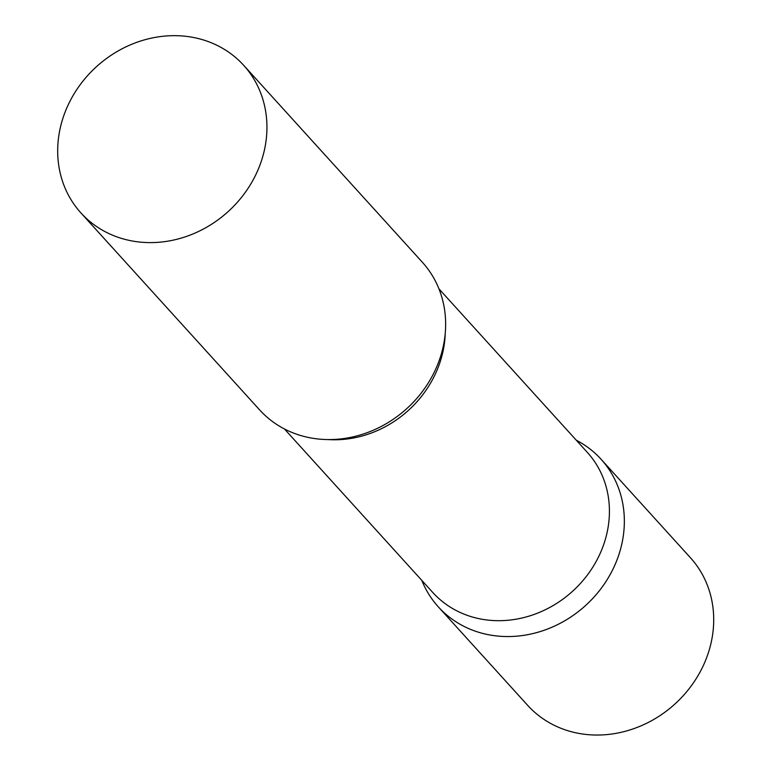 <?xml version="1.0" encoding="UTF-8"?>
<svg xmlns="http://www.w3.org/2000/svg" width="773" height="773" viewBox="0 0 773 773"><rect width="100%" height="100%" fill="white"/><g stroke="black" fill="none" stroke-linecap="round" stroke-linejoin="round"><path stroke-width="1.16" d="M576.291 440.224A109.863 97.891 137.8 0 1 601.085 459.268A109.863 97.891 137.8 0 1 605.752 581.866A109.863 97.891 137.8 0 1 486.806 634.382A109.863 97.891 137.8 0 1 438.349 606.902A109.863 97.891 137.8 0 1 421.807 580.378A109.863 97.891 -42.2 0 0 521.823 635.619A109.863 97.891 -42.2 0 0 619.038 554.193A109.863 97.891 -42.2 0 0 576.291 440.224M601.085 459.268L690.444 557.748A109.863 97.891 137.8 0 1 695.101 680.356A109.863 97.891 137.8 0 1 576.165 732.872A109.863 97.891 137.8 0 1 527.708 705.391L438.349 606.902M284.445 428.976L432.851 592.553A104.297 92.934 -42.2 0 0 527.872 616.468A104.297 92.934 -42.2 0 0 604.38 542.511A104.297 92.934 -42.2 0 0 587.335 452.389L438.929 288.812M80.943 212.952L259.651 409.932A109.863 97.891 -42.2 0 0 359.735 435.122A109.863 97.891 -42.2 0 0 440.33 357.213A109.863 97.891 -42.2 0 0 422.387 262.289L243.679 65.309A109.863 97.891 -42.2 0 0 143.585 40.119A109.863 97.891 -42.2 0 0 62.99 118.027A109.863 97.891 -42.2 0 0 80.943 212.952A109.863 97.891 -42.2 0 0 181.037 238.152A109.863 97.891 -42.2 0 0 261.632 160.243A109.863 97.891 -42.2 0 0 243.679 65.309M328.206 439.576A104.297 92.934 -42.2 0 0 440.243 361.59A104.297 92.934 -42.2 0 0 445.238 333.405"/></g></svg>
